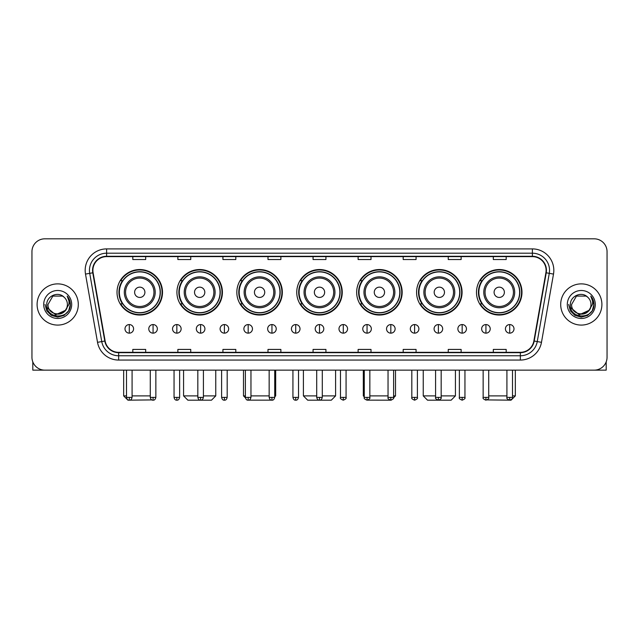 <?xml version="1.0" encoding="UTF-8"?>
<svg xmlns="http://www.w3.org/2000/svg" width="639" height="639" viewBox="0 0 639 639"><rect width="100%" height="100%" fill="white"/><g stroke="black" fill="none" stroke-linecap="round" stroke-linejoin="round"><path stroke-width="0.96" d="M476.494 292.287A22.748 22.748 0 0 0 499.243 315.035A22.748 22.748 0 0 0 521.983 292.287A22.748 22.748 0 0 0 499.243 269.546A22.748 22.748 0 0 0 476.494 292.287M416.58 292.287A22.748 22.748 0 0 0 439.328 315.035A22.748 22.748 0 0 0 462.077 292.287A22.748 22.748 0 0 0 439.328 269.546A22.748 22.748 0 0 0 416.58 292.287M356.666 292.287A22.748 22.748 0 0 0 379.414 315.035A22.748 22.748 0 0 0 402.163 292.287A22.748 22.748 0 0 0 379.414 269.546A22.748 22.748 0 0 0 356.666 292.287M296.752 292.287A22.748 22.748 0 0 0 319.5 315.035A22.748 22.748 0 0 0 342.248 292.287A22.748 22.748 0 0 0 319.5 269.546A22.748 22.748 0 0 0 296.752 292.287M236.837 292.287A22.748 22.748 0 0 0 259.586 315.035A22.748 22.748 0 0 0 282.334 292.287A22.748 22.748 0 0 0 259.586 269.546A22.748 22.748 0 0 0 236.837 292.287M176.923 292.287A22.748 22.748 0 0 0 199.672 315.035A22.748 22.748 0 0 0 222.42 292.287A22.748 22.748 0 0 0 199.672 269.546A22.748 22.748 0 0 0 176.923 292.287M117.017 292.287A22.748 22.748 0 0 0 139.757 315.035A22.748 22.748 0 0 0 162.506 292.287A22.748 22.748 0 0 0 139.757 269.546A22.748 22.748 0 0 0 117.017 292.287M122.472 303.876A20.815 20.815 0 0 1 122.472 280.705M182.379 303.876A20.815 20.815 0 0 1 182.379 280.705M242.293 303.876A20.815 20.815 0 0 1 242.293 280.705M302.207 303.876A20.815 20.815 0 0 1 302.207 280.705M362.121 303.876A20.815 20.815 0 0 1 362.121 280.705M422.036 303.876A20.815 20.815 0 0 1 422.036 280.705M481.95 303.876A20.815 20.815 0 0 1 481.95 280.705M31.95 251.686L31.95 357.265A12.876 12.876 0 0 0 44.826 370.141L594.174 370.141A12.876 12.876 0 0 0 607.05 357.265L607.05 251.686A12.876 12.876 0 0 0 594.174 238.818L44.826 238.818A12.876 12.876 0 0 0 31.95 251.686L31.95 357.265M37.102 304.476A20.6 20.6 0 0 0 57.702 325.083A20.6 20.6 0 0 0 78.301 304.476A20.6 20.6 0 0 0 57.702 283.876A20.6 20.6 0 0 0 37.102 304.476A20.6 20.6 0 0 0 57.702 325.083A20.6 20.6 0 0 0 78.301 304.476A20.6 20.6 0 0 0 57.702 283.876A20.6 20.6 0 0 0 37.102 304.476M560.699 304.476A20.6 20.6 0 0 0 581.298 325.083A20.6 20.6 0 0 0 601.898 304.476A20.6 20.6 0 0 0 581.298 283.876A20.6 20.6 0 0 0 560.699 304.476A20.6 20.6 0 0 0 581.298 325.083A20.6 20.6 0 0 0 601.898 304.476A20.6 20.6 0 0 0 581.298 283.876A20.6 20.6 0 0 0 560.699 304.476M92.895 270.361A13.731 13.731 0 0 1 106.625 256.622L532.375 256.622A13.731 13.731 0 0 1 545.898 272.741L533.869 340.986A13.731 13.731 0 0 1 520.338 352.329L118.662 352.329A13.731 13.731 0 0 1 105.131 340.986L93.102 272.741A13.731 13.731 0 0 1 92.895 270.361M92.551 270.361A14.074 14.074 0 0 0 92.767 272.805L104.796 341.042A14.074 14.074 0 0 0 118.662 352.672L520.338 352.672A14.074 14.074 0 0 0 534.204 341.042L546.233 272.805A14.074 14.074 0 0 0 532.375 256.279L106.625 256.279A14.074 14.074 0 0 0 92.551 270.361M85.498 274.083A21.462 21.462 0 0 1 106.625 248.898L532.375 248.898A21.462 21.462 0 0 1 553.502 274.083L541.473 342.328A21.462 21.462 0 0 1 520.338 360.061L118.662 360.061A21.462 21.462 0 0 1 97.527 342.328L85.498 274.083L89.724 273.34A17.165 17.165 0 0 1 106.625 253.196L532.375 253.196A17.165 17.165 0 0 1 549.276 273.34L537.247 341.577A17.165 17.165 0 0 1 520.338 355.763L118.662 355.763A17.165 17.165 0 0 1 101.753 341.577L89.724 273.34A17.165 17.165 0 0 1 89.46 270.361M594.174 238.818L44.826 238.818M44.826 370.141L594.174 370.141M607.05 357.265L607.05 251.686M534.204 341.042L537.247 341.577L549.276 273.34L553.502 274.083M313.062 256.622L313.062 259.53L325.938 259.53L325.938 256.622M267.997 256.622L267.997 259.53L280.872 259.53L280.872 256.622M222.931 256.622L222.931 259.53L235.807 259.53L235.807 256.622M177.874 256.622L177.874 259.53L190.749 259.53L190.749 256.622M132.808 256.622L132.808 259.53L145.684 259.53L145.684 256.622M358.128 256.622L358.128 259.53L371.003 259.53L371.003 256.622M403.193 256.622L403.193 259.53L416.069 259.53L416.069 256.622M448.251 256.622L448.251 259.53L461.126 259.53L461.126 256.622M493.316 256.622L493.316 259.53L506.192 259.53L506.192 256.622M325.938 352.329L325.938 349.429L313.062 349.429L313.062 352.329M280.872 352.329L280.872 349.429L267.997 349.429L267.997 352.329M235.807 352.329L235.807 349.429L222.931 349.429L222.931 352.329M190.749 352.329L190.749 349.429L177.874 349.429L177.874 352.329M145.684 352.329L145.684 349.429L132.808 349.429L132.808 352.329M371.003 352.329L371.003 349.429L358.128 349.429L358.128 352.329M416.069 352.329L416.069 349.429L403.193 349.429L403.193 352.329M461.126 352.329L461.126 349.429L448.251 349.429L448.251 352.329M506.192 352.329L506.192 349.429L493.316 349.429L493.316 352.329M67.399 304.476C67.998 316.992 47.406 316.992 48.005 304.476L52.853 296.081L62.55 296.081L64.052 297.151C58.101 290.913 46.639 296.049 46.751 304.476C45.657 319.452 69.939 319.843 70.33 305.202L70.354 304.476C70.314 301.296 69.26 298.501 67.175 296.097C68.756 298.693 69.316 301.488 68.844 304.476L65.13 310.714A9.697 9.697 0 0 0 67.399 304.476C67.998 316.992 47.406 316.992 48.005 304.476L52.853 296.081L62.55 296.081L64.052 297.151A9.697 9.697 0 0 1 67.399 304.476C67.998 316.992 47.406 316.992 48.005 304.476C47.494 313.222 59.986 317.671 65.13 310.714M65.753 310.195L55.633 314.779L47.054 307.623M43.708 304.476A13.994 13.994 0 0 0 57.702 318.47A13.994 13.994 0 0 0 71.696 304.476A13.994 13.994 0 0 0 57.702 290.489A13.994 13.994 0 0 0 43.708 304.476M67.175 296.097L70.346 304.843L69.755 300.649L70.346 304.843L69.755 300.649L70.346 304.843L67.271 296.2L70.346 304.843L67.271 296.2L70.354 304.476L68.653 310.802L64.028 315.434L57.702 317.128L51.376 315.434L46.743 310.802L45.049 304.476M67.271 296.2L70.346 304.851M32.805 361.89L32.805 370.141L82.591 370.141M151.842 399.902L127.96 400.182L123.662 395.892L126.498 395.892M132.081 395.892L150.277 395.892M144.909 292.287A5.152 5.152 0 0 0 139.757 287.143A5.152 5.152 0 0 0 134.613 292.287A5.152 5.152 0 0 0 139.757 297.439A5.152 5.152 0 0 0 144.909 292.287M155.213 292.287A15.448 15.448 0 0 0 139.757 276.839A15.448 15.448 0 0 0 124.309 292.287A15.448 15.448 0 0 0 139.757 307.742A15.448 15.448 0 0 0 155.213 292.287A15.448 15.448 0 0 1 139.757 307.742A15.448 15.448 0 0 1 124.309 292.287M160.149 292.287A20.384 20.384 0 0 0 139.757 271.902A20.384 20.384 0 0 0 119.373 292.287A20.384 20.384 0 0 0 139.757 312.679A20.384 20.384 0 0 0 160.149 292.287M162.074 292.287A22.317 22.317 0 0 1 120.683 303.876L122.752 303.876A20.576 20.576 0 0 0 153.376 307.718A20.576 20.576 0 0 0 153.376 276.863A20.576 20.576 0 0 0 122.752 280.705L120.683 280.705A22.317 22.317 0 0 1 162.074 292.287M203.41 395.892L215.766 395.892L211.477 400.182L187.874 400.182L183.577 395.892L197.826 395.892M204.823 292.287A5.152 5.152 0 0 0 199.672 287.143A5.152 5.152 0 0 0 194.52 292.287A5.152 5.152 0 0 0 199.672 297.439A5.152 5.152 0 0 0 204.823 292.287M215.127 292.287A15.448 15.448 0 0 0 199.672 276.839A15.448 15.448 0 0 0 184.224 292.287A15.448 15.448 0 0 0 199.672 307.742A15.448 15.448 0 0 0 215.127 292.287A15.448 15.448 0 0 1 199.672 307.742A15.448 15.448 0 0 1 184.224 292.287M220.056 292.287A20.384 20.384 0 0 0 199.672 271.902A20.384 20.384 0 0 0 179.287 292.287A20.384 20.384 0 0 0 199.672 312.679A20.384 20.384 0 0 0 220.056 292.287M221.989 292.287A22.317 22.317 0 0 1 180.597 303.876L182.666 303.876A20.576 20.576 0 0 0 213.29 307.718A20.576 20.576 0 0 0 213.29 276.863A20.576 20.576 0 0 0 182.666 280.705L180.597 280.705A22.317 22.317 0 0 1 221.989 292.287M271.439 400.142L247.756 400.158M250.959 395.892L269.155 395.892M274.738 395.892L275.681 395.892L274.738 396.835M264.738 292.287A5.152 5.152 0 0 0 259.586 287.143A5.152 5.152 0 0 0 254.434 292.287A5.152 5.152 0 0 0 259.586 297.439A5.152 5.152 0 0 0 264.738 292.287M275.034 292.287A15.448 15.448 0 0 0 259.586 276.839A15.448 15.448 0 0 0 244.138 292.287A15.448 15.448 0 0 0 259.586 307.742A15.448 15.448 0 0 0 275.034 292.287A15.448 15.448 0 0 1 259.586 307.742A15.448 15.448 0 0 1 244.138 292.287M279.97 292.287A20.384 20.384 0 0 0 259.586 271.902A20.384 20.384 0 0 0 239.202 292.287A20.384 20.384 0 0 0 259.586 312.679A20.384 20.384 0 0 0 279.97 292.287M243.491 370.141L243.491 395.892L245.384 395.892M281.903 292.287A22.317 22.317 0 0 1 240.512 303.876L242.58 303.876A20.576 20.576 0 0 0 273.204 307.718A20.576 20.576 0 0 0 273.204 276.863A20.576 20.576 0 0 0 242.58 280.705L240.512 280.705A22.317 22.317 0 0 1 281.903 292.287M322.288 395.892L335.595 395.892L331.306 400.182L307.694 400.182L303.405 395.892L316.712 395.892M324.652 292.287A5.152 5.152 0 0 0 319.5 287.143A5.152 5.152 0 0 0 314.348 292.287A5.152 5.152 0 0 0 319.5 297.439A5.152 5.152 0 0 0 324.652 292.287M334.948 292.287A15.448 15.448 0 0 0 319.5 276.839A15.448 15.448 0 0 0 304.052 292.287A15.448 15.448 0 0 0 319.5 307.742A15.448 15.448 0 0 0 334.948 292.287A15.448 15.448 0 0 1 319.5 307.742A15.448 15.448 0 0 1 304.052 292.287M339.884 292.287A20.384 20.384 0 0 0 319.5 271.902A20.384 20.384 0 0 0 299.116 292.287A20.384 20.384 0 0 0 319.5 312.679A20.384 20.384 0 0 0 339.884 292.287M341.817 292.287A22.317 22.317 0 0 1 300.426 303.876L302.495 303.876A20.576 20.576 0 0 0 333.119 307.718A20.576 20.576 0 0 0 333.119 276.863A20.576 20.576 0 0 0 302.495 280.705L300.426 280.705A22.317 22.317 0 0 1 341.817 292.287M391.22 400.182L367.561 400.142M369.845 395.892L388.041 395.892M393.616 395.892L395.509 395.892L393.584 397.817M384.566 292.287A5.152 5.152 0 0 0 379.414 287.143A5.152 5.152 0 0 0 374.262 292.287A5.152 5.152 0 0 0 379.414 297.439A5.152 5.152 0 0 0 384.566 292.287M394.862 292.287A15.448 15.448 0 0 0 379.414 276.839A15.448 15.448 0 0 0 363.966 292.287A15.448 15.448 0 0 0 379.414 307.742A15.448 15.448 0 0 0 394.862 292.287A15.448 15.448 0 0 1 379.414 307.742A15.448 15.448 0 0 1 363.966 292.287M399.798 292.287A20.384 20.384 0 0 0 379.414 271.902A20.384 20.384 0 0 0 359.03 292.287A20.384 20.384 0 0 0 379.414 312.679A20.384 20.384 0 0 0 399.798 292.287M363.319 370.141L363.319 395.892L364.262 395.892M401.731 292.287A22.317 22.317 0 0 1 360.34 303.876L362.409 303.876A20.576 20.576 0 0 0 393.025 307.718A20.576 20.576 0 0 0 393.025 276.863A20.576 20.576 0 0 0 362.409 280.705L360.34 280.705A22.317 22.317 0 0 1 401.731 292.287M441.174 395.892L455.423 395.892L451.126 400.182L427.523 400.182L423.234 395.892L435.59 395.892M444.48 292.287A5.152 5.152 0 0 0 439.328 287.143A5.152 5.152 0 0 0 434.177 292.287A5.152 5.152 0 0 0 439.328 297.439A5.152 5.152 0 0 0 444.48 292.287M454.776 292.287A15.448 15.448 0 0 0 439.328 276.839A15.448 15.448 0 0 0 423.873 292.287A15.448 15.448 0 0 0 439.328 307.742A15.448 15.448 0 0 0 454.776 292.287A15.448 15.448 0 0 1 439.328 307.742A15.448 15.448 0 0 1 423.873 292.287M459.713 292.287A20.384 20.384 0 0 0 439.328 271.902A20.384 20.384 0 0 0 418.944 292.287A20.384 20.384 0 0 0 439.328 312.679A20.384 20.384 0 0 0 459.713 292.287M461.646 292.287A22.317 22.317 0 0 1 420.254 303.876L422.323 303.876A20.576 20.576 0 0 0 452.939 307.718A20.576 20.576 0 0 0 452.939 276.863A20.576 20.576 0 0 0 422.323 280.705L420.254 280.705A22.317 22.317 0 0 1 461.646 292.287M512.502 395.892L515.338 395.892L511.04 400.182L487.158 399.902M488.723 395.892L506.919 395.892M504.387 292.287A5.152 5.152 0 0 0 499.243 287.143A5.152 5.152 0 0 0 494.091 292.287A5.152 5.152 0 0 0 499.243 297.439A5.152 5.152 0 0 0 504.387 292.287M514.691 292.287A15.448 15.448 0 0 0 499.243 276.839A15.448 15.448 0 0 0 483.787 292.287A15.448 15.448 0 0 0 499.243 307.742A15.448 15.448 0 0 0 514.691 292.287A15.448 15.448 0 0 1 499.243 307.742A15.448 15.448 0 0 1 483.787 292.287M519.627 292.287A20.384 20.384 0 0 0 499.243 271.902A20.384 20.384 0 0 0 478.851 292.287A20.384 20.384 0 0 0 499.243 312.679A20.384 20.384 0 0 0 519.627 292.287M521.56 292.287A22.317 22.317 0 0 1 480.169 303.876L482.237 303.876A20.576 20.576 0 0 0 512.853 307.718A20.576 20.576 0 0 0 512.853 276.863A20.576 20.576 0 0 0 482.237 280.705L480.169 280.705A22.317 22.317 0 0 1 521.56 292.287M129.286 324.564A4.289 4.289 0 0 0 124.996 328.853A4.289 4.289 0 0 0 129.286 333.151A4.289 4.289 0 0 0 133.583 328.853A4.289 4.289 0 0 0 129.286 324.564L129.286 333.151A4.289 4.289 0 0 0 133.583 328.853A4.289 4.289 0 0 0 129.286 324.564M153.064 324.564A4.289 4.289 0 0 0 148.775 328.853A4.289 4.289 0 0 0 153.064 333.151A4.289 4.289 0 0 0 157.354 328.853A4.289 4.289 0 0 0 153.064 324.564L153.064 333.151A4.289 4.289 0 0 0 157.354 328.853A4.289 4.289 0 0 0 153.064 324.564M176.843 324.564A4.289 4.289 0 0 0 172.546 328.853A4.289 4.289 0 0 0 176.843 333.151A4.289 4.289 0 0 0 181.133 328.853A4.289 4.289 0 0 0 176.843 324.564L176.843 333.151A4.289 4.289 0 0 0 181.133 328.853A4.289 4.289 0 0 0 176.843 324.564M200.614 324.564A4.289 4.289 0 0 0 196.325 328.853A4.289 4.289 0 0 0 200.614 333.151A4.289 4.289 0 0 0 204.911 328.853A4.289 4.289 0 0 0 200.614 324.564L200.614 333.151A4.289 4.289 0 0 0 204.911 328.853A4.289 4.289 0 0 0 200.614 324.564M224.393 324.564A4.289 4.289 0 0 0 220.104 328.853A4.289 4.289 0 0 0 224.393 333.151A4.289 4.289 0 0 0 228.682 328.853A4.289 4.289 0 0 0 224.393 324.564L224.393 333.151A4.289 4.289 0 0 0 228.682 328.853A4.289 4.289 0 0 0 224.393 324.564M248.172 324.564A4.289 4.289 0 0 0 243.882 328.853A4.289 4.289 0 0 0 248.172 333.151A4.289 4.289 0 0 0 252.461 328.853A4.289 4.289 0 0 0 248.172 324.564L248.172 333.151A4.289 4.289 0 0 0 252.461 328.853A4.289 4.289 0 0 0 248.172 324.564M271.95 324.564A4.289 4.289 0 0 0 267.653 328.853A4.289 4.289 0 0 0 271.95 333.151A4.289 4.289 0 0 0 276.24 328.853A4.289 4.289 0 0 0 271.95 324.564L271.95 333.151A4.289 4.289 0 0 0 276.24 328.853A4.289 4.289 0 0 0 271.95 324.564M295.721 324.564A4.289 4.289 0 0 0 291.432 328.853A4.289 4.289 0 0 0 295.721 333.151A4.289 4.289 0 0 0 300.018 328.853A4.289 4.289 0 0 0 295.721 324.564L295.721 333.151A4.289 4.289 0 0 0 300.018 328.853A4.289 4.289 0 0 0 295.721 324.564M319.5 324.564A4.289 4.289 0 0 0 315.211 328.853A4.289 4.289 0 0 0 319.5 333.151A4.289 4.289 0 0 0 323.789 328.853A4.289 4.289 0 0 0 319.5 324.564L319.5 333.151A4.289 4.289 0 0 0 323.789 328.853A4.289 4.289 0 0 0 319.5 324.564M343.279 324.564A4.289 4.289 0 0 0 338.982 328.853A4.289 4.289 0 0 0 343.279 333.151A4.289 4.289 0 0 0 347.568 328.853A4.289 4.289 0 0 0 343.279 324.564L343.279 333.151A4.289 4.289 0 0 0 347.568 328.853A4.289 4.289 0 0 0 343.279 324.564M367.05 324.564A4.289 4.289 0 0 0 362.76 328.853A4.289 4.289 0 0 0 367.05 333.151A4.289 4.289 0 0 0 371.347 328.853A4.289 4.289 0 0 0 367.05 324.564L367.05 333.151A4.289 4.289 0 0 0 371.347 328.853A4.289 4.289 0 0 0 367.05 324.564M390.828 324.564A4.289 4.289 0 0 0 386.539 328.853A4.289 4.289 0 0 0 390.828 333.151A4.289 4.289 0 0 0 395.118 328.853A4.289 4.289 0 0 0 390.828 324.564L390.828 333.151A4.289 4.289 0 0 0 395.118 328.853A4.289 4.289 0 0 0 390.828 324.564M414.607 324.564A4.289 4.289 0 0 0 410.318 328.853A4.289 4.289 0 0 0 414.607 333.151A4.289 4.289 0 0 0 418.896 328.853A4.289 4.289 0 0 0 414.607 324.564L414.607 333.151A4.289 4.289 0 0 0 418.896 328.853A4.289 4.289 0 0 0 414.607 324.564M438.386 324.564A4.289 4.289 0 0 0 434.089 328.853A4.289 4.289 0 0 0 438.386 333.151A4.289 4.289 0 0 0 442.675 328.853A4.289 4.289 0 0 0 438.386 324.564L438.386 333.151A4.289 4.289 0 0 0 442.675 328.853A4.289 4.289 0 0 0 438.386 324.564M462.157 324.564A4.289 4.289 0 0 0 457.867 328.853A4.289 4.289 0 0 0 462.157 333.151A4.289 4.289 0 0 0 466.454 328.853A4.289 4.289 0 0 0 462.157 324.564L462.157 333.151A4.289 4.289 0 0 0 466.454 328.853A4.289 4.289 0 0 0 462.157 324.564M485.936 324.564A4.289 4.289 0 0 0 481.646 328.853A4.289 4.289 0 0 0 485.936 333.151A4.289 4.289 0 0 0 490.225 328.853A4.289 4.289 0 0 0 485.936 324.564L485.936 333.151A4.289 4.289 0 0 0 490.225 328.853A4.289 4.289 0 0 0 485.936 324.564M509.714 324.564A4.289 4.289 0 0 0 505.417 328.853A4.289 4.289 0 0 0 509.714 333.151A4.289 4.289 0 0 0 514.004 328.853A4.289 4.289 0 0 0 509.714 324.564L509.714 333.151A4.289 4.289 0 0 0 514.004 328.853A4.289 4.289 0 0 0 509.714 324.564M606.195 361.89L606.195 370.141L556.409 370.141M590.995 304.476C591.594 316.992 571.002 316.992 571.601 304.476L576.45 296.081L586.147 296.081L587.656 297.151C581.698 290.913 570.244 296.049 570.347 304.476C569.261 319.452 593.535 319.843 593.927 305.202L593.951 304.476C593.911 301.296 592.856 298.501 590.771 296.097C592.353 298.693 592.912 301.488 592.449 304.476L588.735 310.714A9.697 9.697 0 0 0 590.995 304.476C591.594 316.992 571.002 316.992 571.601 304.476C571.002 316.992 591.594 316.992 590.995 304.476A9.697 9.697 0 0 0 587.656 297.151M588.735 310.714C583.583 317.671 571.098 313.222 571.601 304.476M589.35 310.195L579.23 314.779L570.651 307.623M567.304 304.476A13.994 13.994 0 0 0 581.298 318.47A13.994 13.994 0 0 0 595.292 304.476A13.994 13.994 0 0 0 581.298 290.489A13.994 13.994 0 0 0 567.304 304.476M590.771 296.097L593.943 304.843L593.351 300.649L593.943 304.843L593.351 300.649L593.943 304.843L590.867 296.2L593.943 304.843L590.867 296.2L593.951 304.476L592.257 310.802L587.624 315.434L581.298 317.128L574.972 315.434L570.347 310.802L568.646 304.476M590.867 296.2L593.943 304.851M532.375 248.898L532.375 256.279M89.724 273.34L92.767 272.805M118.662 360.061L118.662 352.672M520.338 352.672L520.338 360.061M97.527 342.328L104.796 341.042M546.233 272.805L549.276 273.34M106.625 248.898L106.625 256.279M537.247 341.577L541.473 342.328M153.951 292.287A14.194 14.194 0 0 0 139.757 278.093A14.194 14.194 0 0 0 125.563 292.287A14.194 14.194 0 0 0 139.757 306.48A14.194 14.194 0 0 0 153.951 292.287M213.865 292.287A14.194 14.194 0 0 0 199.672 278.093A14.194 14.194 0 0 0 185.478 292.287A14.194 14.194 0 0 0 199.672 306.48A14.194 14.194 0 0 0 213.865 292.287M273.78 292.287A14.194 14.194 0 0 0 259.586 278.093A14.194 14.194 0 0 0 245.392 292.287A14.194 14.194 0 0 0 259.586 306.48A14.194 14.194 0 0 0 273.78 292.287M333.694 292.287A14.194 14.194 0 0 0 319.5 278.093A14.194 14.194 0 0 0 305.306 292.287A14.194 14.194 0 0 0 319.5 306.48A14.194 14.194 0 0 0 333.694 292.287M393.608 292.287A14.194 14.194 0 0 0 379.414 278.093A14.194 14.194 0 0 0 365.22 292.287A14.194 14.194 0 0 0 379.414 306.48A14.194 14.194 0 0 0 393.608 292.287M453.522 292.287A14.194 14.194 0 0 0 439.328 278.093A14.194 14.194 0 0 0 425.135 292.287A14.194 14.194 0 0 0 439.328 306.48A14.194 14.194 0 0 0 453.522 292.287M513.436 292.287A14.194 14.194 0 0 0 499.243 278.093A14.194 14.194 0 0 0 485.049 292.287A14.194 14.194 0 0 0 499.243 306.48A14.194 14.194 0 0 0 513.436 292.287M129.286 397.394L126.498 397.394C126.985 399.383 127.912 400.318 129.286 400.182L129.286 397.394L132.081 397.394L132.081 370.141M153.064 397.394L150.277 397.394C150.764 399.383 151.691 400.318 153.064 400.182L153.064 397.394L155.852 397.394L155.852 370.141M176.843 397.394L174.048 397.394C174.535 399.383 175.469 400.318 176.843 400.182L176.843 397.394L179.631 397.394L179.631 370.141M200.614 397.394L197.826 397.394C198.314 399.383 199.248 400.318 200.614 400.182L200.614 397.394L203.41 397.394L203.41 370.141M224.393 397.394L221.605 397.394C222.092 399.383 223.019 400.318 224.393 400.182L224.393 397.394L227.18 397.394L227.18 370.141M248.172 397.394L245.384 397.394C245.871 399.383 246.798 400.318 248.172 400.182L248.172 397.394L250.959 397.394L250.959 370.141M271.95 397.394L269.155 397.394C269.642 399.383 270.577 400.318 271.95 400.182L271.95 397.394L274.738 397.394L274.738 370.141M295.721 397.394L292.934 397.394C293.421 399.383 294.347 400.318 295.721 400.182L295.721 397.394L298.517 397.394L298.517 370.141M319.5 397.394L316.712 397.394C317.2 399.383 318.126 400.318 319.5 400.182L319.5 397.394L322.288 397.394L322.288 370.141M343.279 397.394L340.483 397.394C339.924 398.289 340.851 399.215 343.279 400.182L343.279 397.394L346.066 397.394L346.066 370.141M367.05 397.394L364.262 397.394C363.695 398.289 364.629 399.215 367.05 400.182L367.05 397.394L369.845 397.394L369.845 370.141M390.828 397.394L388.041 397.394C387.474 398.289 388.4 399.215 390.828 400.182L390.828 397.394L393.616 397.394L393.616 370.141M414.607 397.394L411.82 397.394C411.252 398.289 412.179 399.215 414.607 400.182L414.607 397.394L417.395 397.394L417.395 370.141M438.386 397.394L435.59 397.394C435.023 398.289 435.958 399.215 438.386 400.182L438.386 397.394L441.174 397.394L441.174 370.141M462.157 397.394L459.369 397.394C458.802 398.289 459.737 399.215 462.157 400.182L462.157 397.394L464.952 397.394L464.952 370.141M485.936 397.394L483.148 397.394C482.581 398.289 483.507 399.215 485.936 400.182L485.936 397.394L488.723 397.394L488.723 370.141M509.714 397.394L506.919 397.394C506.36 398.289 507.286 399.215 509.714 400.182L509.714 397.394L512.502 397.394L512.502 370.141M123.662 370.141L123.662 395.892M215.766 370.141L215.766 395.892M183.577 370.141L183.577 395.892M275.681 370.141L275.681 395.892M245.416 397.817L243.491 395.892M335.595 370.141L335.595 395.892M303.405 370.141L303.405 395.892M395.509 370.141L395.509 395.892M364.262 396.835L363.319 395.892M455.423 370.141L455.423 395.892M423.234 370.141L423.234 395.892M515.338 370.141L515.338 395.892M126.498 397.394L126.498 370.141M132.081 397.394C131.594 399.383 130.66 400.318 129.286 400.182M150.277 397.394L150.277 370.141M155.852 397.394C155.365 399.383 154.438 400.318 153.064 400.182M174.048 397.394L174.048 370.141M179.631 397.394C179.144 399.383 178.217 400.318 176.843 400.182M197.826 397.394L197.826 370.141M203.41 397.394C202.922 399.383 201.988 400.318 200.614 400.182M221.605 397.394L221.605 370.141M227.18 397.394C226.693 399.383 225.767 400.318 224.393 400.182M245.384 397.394L245.384 370.141M250.959 397.394C250.472 399.383 249.545 400.318 248.172 400.182M269.155 397.394L269.155 370.141M274.738 397.394C274.251 399.383 273.316 400.318 271.95 400.182M292.934 397.394L292.934 370.141M298.517 397.394C298.03 399.383 297.095 400.318 295.721 400.182M316.712 397.394L316.712 370.141M322.288 397.394C321.8 399.383 320.874 400.318 319.5 400.182M340.483 397.394L340.483 370.141M346.066 397.394C346.634 398.289 345.699 399.215 343.279 400.182M364.262 397.394L364.262 370.141M369.845 397.394C370.412 398.289 369.478 399.215 367.05 400.182M388.041 397.394L388.041 370.141M393.616 397.394C394.183 398.289 393.257 399.215 390.828 400.182M411.82 397.394L411.82 370.141M417.395 397.394C417.962 398.289 417.035 399.215 414.607 400.182M435.59 397.394L435.59 370.141M441.174 397.394C441.741 398.289 440.806 399.215 438.386 400.182M459.369 397.394L459.369 370.141M464.952 397.394C465.511 398.289 464.585 399.215 462.157 400.182M483.148 397.394L483.148 370.141M488.723 397.394C489.29 398.289 488.364 399.215 485.936 400.182M506.919 397.394L506.919 370.141M512.502 397.394C513.069 398.289 512.135 399.215 509.714 400.182"/></g></svg>
